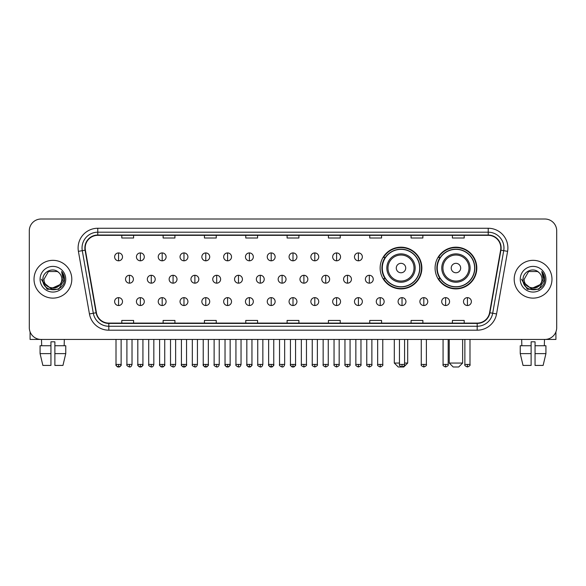 <?xml version="1.0" encoding="UTF-8"?>
<svg xmlns="http://www.w3.org/2000/svg" width="586" height="586" viewBox="0 0 586 586"><rect width="100%" height="100%" fill="white"/><g stroke="black" fill="none" stroke-linecap="round" stroke-linejoin="round"><path stroke-width="0.88" d="M435.083 268.044A20.862 20.862 0 0 0 455.945 288.905A20.862 20.862 0 0 0 476.806 268.044A20.862 20.862 0 0 0 455.945 247.189A20.862 20.862 0 0 0 435.083 268.044M380.138 268.044A20.862 20.862 0 0 0 401 288.905A20.862 20.862 0 0 0 421.861 268.044A20.862 20.862 0 0 0 401 247.189A20.862 20.862 0 0 0 380.138 268.044M385.141 278.672A19.089 19.089 0 0 1 385.141 257.422M440.086 278.672A19.089 19.089 0 0 1 440.086 257.422M29.3 230.811L29.3 327.633A11.808 11.808 0 0 0 41.108 339.44L544.892 339.44A11.808 11.808 0 0 0 556.7 327.633L556.7 230.811A11.808 11.808 0 0 0 544.892 219.01L41.108 219.01A11.808 11.808 0 0 0 29.3 230.811L29.3 327.633M34.025 279.222A18.891 18.891 0 0 0 52.916 298.12A18.891 18.891 0 0 0 71.807 279.222A18.891 18.891 0 0 0 52.916 260.33A18.891 18.891 0 0 0 34.025 279.222A18.891 18.891 0 0 0 52.916 298.12A18.891 18.891 0 0 0 71.807 279.222A18.891 18.891 0 0 0 52.916 260.33A18.891 18.891 0 0 0 34.025 279.222M514.193 279.222A18.891 18.891 0 0 0 533.084 298.12A18.891 18.891 0 0 0 551.975 279.222A18.891 18.891 0 0 0 533.084 260.33A18.891 18.891 0 0 0 514.193 279.222A18.891 18.891 0 0 0 533.084 298.12A18.891 18.891 0 0 0 551.975 279.222A18.891 18.891 0 0 0 533.084 260.33A18.891 18.891 0 0 0 514.193 279.222M85.19 247.937A12.592 12.592 0 0 1 97.781 235.338L488.219 235.338A12.592 12.592 0 0 1 500.62 250.119L489.588 312.704A12.592 12.592 0 0 1 477.18 323.106L108.82 323.106A12.592 12.592 0 0 1 96.412 312.704L85.38 250.119A12.592 12.592 0 0 1 85.19 247.937M84.875 247.937A12.907 12.907 0 0 0 85.073 250.178L96.104 312.756A12.907 12.907 0 0 0 108.82 323.421L477.18 323.421A12.907 12.907 0 0 0 489.896 312.756L500.927 250.178A12.907 12.907 0 0 0 488.219 235.023L97.781 235.023A12.907 12.907 0 0 0 84.875 247.937M78.407 251.35A19.682 19.682 0 0 1 97.781 228.254L488.219 228.254A19.682 19.682 0 0 1 507.593 251.35L496.562 313.935A19.682 19.682 0 0 1 477.18 330.196L108.82 330.196A19.682 19.682 0 0 1 89.438 313.935L78.407 251.35L82.282 250.669A15.741 15.741 0 0 1 97.781 232.195L488.219 232.195A15.741 15.741 0 0 1 503.718 250.669L492.687 313.246A15.741 15.741 0 0 1 477.18 326.255L108.82 326.255A15.741 15.741 0 0 1 93.313 313.246L82.282 250.669A15.741 15.741 0 0 1 82.04 247.937M544.892 219.01L41.108 219.01M41.108 339.44L544.892 339.44M556.7 327.633L556.7 230.811M489.896 312.756L492.687 313.246L503.718 250.669L507.593 251.35M287.096 235.338L287.096 238.004L298.904 238.004L298.904 235.338M245.768 235.338L245.768 238.004L257.576 238.004L257.576 235.338M204.441 235.338L204.441 238.004L216.249 238.004L216.249 235.338M163.12 235.338L163.12 238.004L174.928 238.004L174.928 235.338M121.793 235.338L121.793 238.004L133.601 238.004L133.601 235.338M328.424 235.338L328.424 238.004L340.232 238.004L340.232 235.338M369.751 235.338L369.751 238.004L381.559 238.004L381.559 235.338M411.072 235.338L411.072 238.004L422.88 238.004L422.88 235.338M452.399 235.338L452.399 238.004L464.207 238.004L464.207 235.338M298.904 323.106L298.904 320.447L287.096 320.447L287.096 323.106M257.576 323.106L257.576 320.447L245.768 320.447L245.768 323.106M216.249 323.106L216.249 320.447L204.441 320.447L204.441 323.106M174.928 323.106L174.928 320.447L163.12 320.447L163.12 323.106M133.601 323.106L133.601 320.447L121.793 320.447L121.793 323.106M340.232 323.106L340.232 320.447L328.424 320.447L328.424 323.106M381.559 323.106L381.559 320.447L369.751 320.447L369.751 323.106M422.88 323.106L422.88 320.447L411.072 320.447L411.072 323.106M464.207 323.106L464.207 320.447L452.399 320.447L452.399 323.106M61.808 279.222C62.358 290.7 43.474 290.7 44.023 279.222L48.47 271.523L57.362 271.523L58.739 272.505C53.282 266.784 42.771 271.494 42.873 279.222C41.87 292.956 64.138 293.315 64.497 279.888L64.519 279.222C64.482 276.306 63.515 273.743 61.603 271.538L63.134 279.222L59.728 284.942A8.893 8.893 0 0 0 61.808 279.222C62.358 290.7 43.474 290.7 44.023 279.222L48.47 271.523L57.362 271.523L58.739 272.505A8.893 8.893 0 0 1 61.808 279.222C62.358 290.7 43.474 290.7 44.023 279.222C43.554 287.243 55.011 291.323 59.728 284.942M60.299 284.466L51.019 288.671L43.152 282.108M40.082 279.222A12.833 12.833 0 0 0 52.916 292.055A12.833 12.833 0 0 0 65.749 279.222A12.833 12.833 0 0 0 52.916 266.396A12.833 12.833 0 0 0 40.082 279.222M61.603 271.538L64.511 279.559L63.969 275.713L64.511 279.559L63.969 275.713L64.511 279.559L61.691 271.633L64.511 279.559L61.691 271.633L64.519 279.222L58.717 289.272L47.114 289.272L41.313 279.222M61.691 271.633L64.511 279.566M30.084 331.874L30.084 339.44L75.741 339.44M40.075 345.74L40.075 353.614L42.873 365.422L40.075 353.614L40.075 345.74L50.945 345.74L50.945 341.806L54.886 341.806L54.886 345.74L65.757 345.74L65.757 353.614L62.958 365.422L65.757 353.614L54.886 353.614L54.886 345.74L54.886 365.422L62.958 365.422M64.328 339.44L64.16 345.74M50.945 345.74L50.945 365.422L42.873 365.422M40.075 353.614L50.945 353.614M41.503 339.44L41.672 345.74M404.582 363.056L407.688 363.056L403.754 366.99L398.246 366.99L394.305 363.056L399.462 363.056M405.724 268.044A4.725 4.725 0 0 0 401 263.326A4.725 4.725 0 0 0 396.275 268.044A4.725 4.725 0 0 0 401 272.768A4.725 4.725 0 0 0 405.724 268.044M415.166 268.044A14.167 14.167 0 0 0 401 253.877A14.167 14.167 0 0 0 386.833 268.044A14.167 14.167 0 0 0 401 282.218A14.167 14.167 0 0 0 415.166 268.044A14.167 14.167 0 0 1 401 282.218A14.167 14.167 0 0 1 386.833 268.044M419.693 268.044A18.693 18.693 0 0 0 401 249.35A18.693 18.693 0 0 0 382.306 268.044A18.693 18.693 0 0 0 401 286.744A18.693 18.693 0 0 0 419.693 268.044M421.466 268.044A20.466 20.466 0 0 1 383.508 278.672L385.405 278.672A18.869 18.869 0 0 0 413.482 282.196A18.869 18.869 0 0 0 413.482 253.899A18.869 18.869 0 0 0 385.405 257.422L383.508 257.422A20.466 20.466 0 0 1 421.466 268.044M458.699 366.99L453.19 366.99L449.25 363.056L462.632 363.056L458.699 366.99M460.669 268.044A4.725 4.725 0 0 0 455.945 263.326A4.725 4.725 0 0 0 451.22 268.044A4.725 4.725 0 0 0 455.945 272.768A4.725 4.725 0 0 0 460.669 268.044M470.111 268.044A14.167 14.167 0 0 0 455.945 253.877A14.167 14.167 0 0 0 441.771 268.044A14.167 14.167 0 0 0 455.945 282.218A14.167 14.167 0 0 0 470.111 268.044A14.167 14.167 0 0 1 455.945 282.218A14.167 14.167 0 0 1 441.771 268.044M474.638 268.044A18.693 18.693 0 0 0 455.945 249.35A18.693 18.693 0 0 0 437.251 268.044A18.693 18.693 0 0 0 455.945 286.744A18.693 18.693 0 0 0 474.638 268.044M476.411 268.044A20.466 20.466 0 0 1 438.453 278.672L440.35 278.672A18.869 18.869 0 0 0 468.426 282.196A18.869 18.869 0 0 0 468.426 253.899A18.869 18.869 0 0 0 440.35 257.422L438.453 257.422A20.466 20.466 0 0 1 476.411 268.044M118.562 252.932A3.934 3.934 0 0 0 114.629 256.866A3.934 3.934 0 0 0 118.562 260.807A3.934 3.934 0 0 0 122.503 256.866A3.934 3.934 0 0 0 118.562 252.932L118.562 260.807A3.934 3.934 0 0 0 122.503 256.866A3.934 3.934 0 0 0 118.562 252.932M140.369 252.932A3.934 3.934 0 0 0 136.435 256.866A3.934 3.934 0 0 0 140.369 260.807A3.934 3.934 0 0 0 144.303 256.866A3.934 3.934 0 0 0 140.369 252.932L140.369 260.807A3.934 3.934 0 0 0 144.303 256.866A3.934 3.934 0 0 0 140.369 252.932M162.175 252.932A3.934 3.934 0 0 0 158.235 256.866A3.934 3.934 0 0 0 162.175 260.807A3.934 3.934 0 0 0 166.109 256.866A3.934 3.934 0 0 0 162.175 252.932L162.175 260.807A3.934 3.934 0 0 0 166.109 256.866A3.934 3.934 0 0 0 162.175 252.932M183.975 252.932A3.934 3.934 0 0 0 180.041 256.866A3.934 3.934 0 0 0 183.975 260.807A3.934 3.934 0 0 0 187.916 256.866A3.934 3.934 0 0 0 183.975 252.932L183.975 260.807A3.934 3.934 0 0 0 187.916 256.866A3.934 3.934 0 0 0 183.975 252.932M205.781 252.932A3.934 3.934 0 0 0 201.848 256.866A3.934 3.934 0 0 0 205.781 260.807A3.934 3.934 0 0 0 209.715 256.866A3.934 3.934 0 0 0 205.781 252.932L205.781 260.807A3.934 3.934 0 0 0 209.715 256.866A3.934 3.934 0 0 0 205.781 252.932M227.588 252.932A3.934 3.934 0 0 0 223.654 256.866A3.934 3.934 0 0 0 227.588 260.807A3.934 3.934 0 0 0 231.521 256.866A3.934 3.934 0 0 0 227.588 252.932L227.588 260.807A3.934 3.934 0 0 0 231.521 256.866A3.934 3.934 0 0 0 227.588 252.932M249.394 252.932A3.934 3.934 0 0 0 245.453 256.866A3.934 3.934 0 0 0 249.394 260.807A3.934 3.934 0 0 0 253.328 256.866A3.934 3.934 0 0 0 249.394 252.932L249.394 260.807A3.934 3.934 0 0 0 253.328 256.866A3.934 3.934 0 0 0 249.394 252.932M271.193 252.932A3.934 3.934 0 0 0 267.26 256.866A3.934 3.934 0 0 0 271.193 260.807A3.934 3.934 0 0 0 275.134 256.866A3.934 3.934 0 0 0 271.193 252.932L271.193 260.807A3.934 3.934 0 0 0 275.134 256.866A3.934 3.934 0 0 0 271.193 252.932M293 252.932A3.934 3.934 0 0 0 289.066 256.866A3.934 3.934 0 0 0 293 260.807A3.934 3.934 0 0 0 296.934 256.866A3.934 3.934 0 0 0 293 252.932L293 260.807A3.934 3.934 0 0 0 296.934 256.866A3.934 3.934 0 0 0 293 252.932M314.807 252.932A3.934 3.934 0 0 0 310.866 256.866A3.934 3.934 0 0 0 314.807 260.807A3.934 3.934 0 0 0 318.74 256.866A3.934 3.934 0 0 0 314.807 252.932L314.807 260.807A3.934 3.934 0 0 0 318.74 256.866A3.934 3.934 0 0 0 314.807 252.932M336.606 252.932A3.934 3.934 0 0 0 332.672 256.866A3.934 3.934 0 0 0 336.606 260.807A3.934 3.934 0 0 0 340.547 256.866A3.934 3.934 0 0 0 336.606 252.932L336.606 260.807A3.934 3.934 0 0 0 340.547 256.866A3.934 3.934 0 0 0 336.606 252.932M358.412 252.932A3.934 3.934 0 0 0 354.479 256.866A3.934 3.934 0 0 0 358.412 260.807A3.934 3.934 0 0 0 362.346 256.866A3.934 3.934 0 0 0 358.412 252.932L358.412 260.807A3.934 3.934 0 0 0 362.346 256.866A3.934 3.934 0 0 0 358.412 252.932M129.469 275.288A3.934 3.934 0 0 0 125.529 279.222A3.934 3.934 0 0 0 129.469 283.163A3.934 3.934 0 0 0 133.403 279.222A3.934 3.934 0 0 0 129.469 275.288L129.469 283.163A3.934 3.934 0 0 0 133.403 279.222A3.934 3.934 0 0 0 129.469 275.288M151.269 275.288A3.934 3.934 0 0 0 147.335 279.222A3.934 3.934 0 0 0 151.269 283.163A3.934 3.934 0 0 0 155.209 279.222A3.934 3.934 0 0 0 151.269 275.288L151.269 283.163A3.934 3.934 0 0 0 155.209 279.222A3.934 3.934 0 0 0 151.269 275.288M173.075 275.288A3.934 3.934 0 0 0 169.142 279.222A3.934 3.934 0 0 0 173.075 283.163A3.934 3.934 0 0 0 177.009 279.222A3.934 3.934 0 0 0 173.075 275.288L173.075 283.163A3.934 3.934 0 0 0 177.009 279.222A3.934 3.934 0 0 0 173.075 275.288M194.882 275.288A3.934 3.934 0 0 0 190.941 279.222A3.934 3.934 0 0 0 194.882 283.163A3.934 3.934 0 0 0 198.815 279.222A3.934 3.934 0 0 0 194.882 275.288L194.882 283.163A3.934 3.934 0 0 0 198.815 279.222A3.934 3.934 0 0 0 194.882 275.288M216.681 275.288A3.934 3.934 0 0 0 212.747 279.222A3.934 3.934 0 0 0 216.681 283.163A3.934 3.934 0 0 0 220.622 279.222A3.934 3.934 0 0 0 216.681 275.288L216.681 283.163A3.934 3.934 0 0 0 220.622 279.222A3.934 3.934 0 0 0 216.681 275.288M238.487 275.288A3.934 3.934 0 0 0 234.554 279.222A3.934 3.934 0 0 0 238.487 283.163A3.934 3.934 0 0 0 242.428 279.222A3.934 3.934 0 0 0 238.487 275.288L238.487 283.163A3.934 3.934 0 0 0 242.428 279.222A3.934 3.934 0 0 0 238.487 275.288M260.294 275.288A3.934 3.934 0 0 0 256.36 279.222A3.934 3.934 0 0 0 260.294 283.163A3.934 3.934 0 0 0 264.227 279.222A3.934 3.934 0 0 0 260.294 275.288L260.294 283.163A3.934 3.934 0 0 0 264.227 279.222A3.934 3.934 0 0 0 260.294 275.288M282.1 275.288A3.934 3.934 0 0 0 278.16 279.222A3.934 3.934 0 0 0 282.1 283.163A3.934 3.934 0 0 0 286.034 279.222A3.934 3.934 0 0 0 282.1 275.288L282.1 283.163A3.934 3.934 0 0 0 286.034 279.222A3.934 3.934 0 0 0 282.1 275.288M303.9 275.288A3.934 3.934 0 0 0 299.966 279.222A3.934 3.934 0 0 0 303.9 283.163A3.934 3.934 0 0 0 307.84 279.222A3.934 3.934 0 0 0 303.9 275.288L303.9 283.163A3.934 3.934 0 0 0 307.84 279.222A3.934 3.934 0 0 0 303.9 275.288M325.706 275.288A3.934 3.934 0 0 0 321.773 279.222A3.934 3.934 0 0 0 325.706 283.163A3.934 3.934 0 0 0 329.64 279.222A3.934 3.934 0 0 0 325.706 275.288L325.706 283.163A3.934 3.934 0 0 0 329.64 279.222A3.934 3.934 0 0 0 325.706 275.288M347.513 275.288A3.934 3.934 0 0 0 343.572 279.222A3.934 3.934 0 0 0 347.513 283.163A3.934 3.934 0 0 0 351.446 279.222A3.934 3.934 0 0 0 347.513 275.288L347.513 283.163A3.934 3.934 0 0 0 351.446 279.222A3.934 3.934 0 0 0 347.513 275.288M369.319 275.288A3.934 3.934 0 0 0 365.378 279.222A3.934 3.934 0 0 0 369.319 283.163A3.934 3.934 0 0 0 373.253 279.222A3.934 3.934 0 0 0 369.319 275.288L369.319 283.163A3.934 3.934 0 0 0 373.253 279.222A3.934 3.934 0 0 0 369.319 275.288M118.562 297.644A3.934 3.934 0 0 0 114.629 301.578A3.934 3.934 0 0 0 118.562 305.518A3.934 3.934 0 0 0 122.503 301.578A3.934 3.934 0 0 0 118.562 297.644L118.562 305.518A3.934 3.934 0 0 0 122.503 301.578A3.934 3.934 0 0 0 118.562 297.644M140.369 297.644A3.934 3.934 0 0 0 136.435 301.578A3.934 3.934 0 0 0 140.369 305.518A3.934 3.934 0 0 0 144.303 301.578A3.934 3.934 0 0 0 140.369 297.644L140.369 305.518A3.934 3.934 0 0 0 144.303 301.578A3.934 3.934 0 0 0 140.369 297.644M162.175 297.644A3.934 3.934 0 0 0 158.235 301.578A3.934 3.934 0 0 0 162.175 305.518A3.934 3.934 0 0 0 166.109 301.578A3.934 3.934 0 0 0 162.175 297.644L162.175 305.518A3.934 3.934 0 0 0 166.109 301.578A3.934 3.934 0 0 0 162.175 297.644M183.975 297.644A3.934 3.934 0 0 0 180.041 301.578A3.934 3.934 0 0 0 183.975 305.518A3.934 3.934 0 0 0 187.916 301.578A3.934 3.934 0 0 0 183.975 297.644L183.975 305.518A3.934 3.934 0 0 0 187.916 301.578A3.934 3.934 0 0 0 183.975 297.644M205.781 297.644A3.934 3.934 0 0 0 201.848 301.578A3.934 3.934 0 0 0 205.781 305.518A3.934 3.934 0 0 0 209.715 301.578A3.934 3.934 0 0 0 205.781 297.644L205.781 305.518A3.934 3.934 0 0 0 209.715 301.578A3.934 3.934 0 0 0 205.781 297.644M227.588 297.644A3.934 3.934 0 0 0 223.654 301.578A3.934 3.934 0 0 0 227.588 305.518A3.934 3.934 0 0 0 231.521 301.578A3.934 3.934 0 0 0 227.588 297.644L227.588 305.518A3.934 3.934 0 0 0 231.521 301.578A3.934 3.934 0 0 0 227.588 297.644M249.394 297.644A3.934 3.934 0 0 0 245.453 301.578A3.934 3.934 0 0 0 249.394 305.518A3.934 3.934 0 0 0 253.328 301.578A3.934 3.934 0 0 0 249.394 297.644L249.394 305.518A3.934 3.934 0 0 0 253.328 301.578A3.934 3.934 0 0 0 249.394 297.644M271.193 297.644A3.934 3.934 0 0 0 267.26 301.578A3.934 3.934 0 0 0 271.193 305.518A3.934 3.934 0 0 0 275.134 301.578A3.934 3.934 0 0 0 271.193 297.644L271.193 305.518A3.934 3.934 0 0 0 275.134 301.578A3.934 3.934 0 0 0 271.193 297.644M293 297.644A3.934 3.934 0 0 0 289.066 301.578A3.934 3.934 0 0 0 293 305.518A3.934 3.934 0 0 0 296.934 301.578A3.934 3.934 0 0 0 293 297.644L293 305.518A3.934 3.934 0 0 0 296.934 301.578A3.934 3.934 0 0 0 293 297.644M314.807 297.644A3.934 3.934 0 0 0 310.866 301.578A3.934 3.934 0 0 0 314.807 305.518A3.934 3.934 0 0 0 318.74 301.578A3.934 3.934 0 0 0 314.807 297.644L314.807 305.518A3.934 3.934 0 0 0 318.74 301.578A3.934 3.934 0 0 0 314.807 297.644M336.606 297.644A3.934 3.934 0 0 0 332.672 301.578A3.934 3.934 0 0 0 336.606 305.518A3.934 3.934 0 0 0 340.547 301.578A3.934 3.934 0 0 0 336.606 297.644L336.606 305.518A3.934 3.934 0 0 0 340.547 301.578A3.934 3.934 0 0 0 336.606 297.644M358.412 297.644A3.934 3.934 0 0 0 354.479 301.578A3.934 3.934 0 0 0 358.412 305.518A3.934 3.934 0 0 0 362.346 301.578A3.934 3.934 0 0 0 358.412 297.644L358.412 305.518A3.934 3.934 0 0 0 362.346 301.578A3.934 3.934 0 0 0 358.412 297.644M380.219 297.644A3.934 3.934 0 0 0 376.285 301.578A3.934 3.934 0 0 0 380.219 305.518A3.934 3.934 0 0 0 384.152 301.578A3.934 3.934 0 0 0 380.219 297.644L380.219 305.518A3.934 3.934 0 0 0 384.152 301.578A3.934 3.934 0 0 0 380.219 297.644M402.025 297.644A3.934 3.934 0 0 0 398.084 301.578A3.934 3.934 0 0 0 402.025 305.518A3.934 3.934 0 0 0 405.959 301.578A3.934 3.934 0 0 0 402.025 297.644L402.025 305.518A3.934 3.934 0 0 0 405.959 301.578A3.934 3.934 0 0 0 402.025 297.644M423.825 297.644A3.934 3.934 0 0 0 419.891 301.578A3.934 3.934 0 0 0 423.825 305.518A3.934 3.934 0 0 0 427.765 301.578A3.934 3.934 0 0 0 423.825 297.644L423.825 305.518A3.934 3.934 0 0 0 427.765 301.578A3.934 3.934 0 0 0 423.825 297.644M445.631 297.644A3.934 3.934 0 0 0 441.698 301.578A3.934 3.934 0 0 0 445.631 305.518A3.934 3.934 0 0 0 449.565 301.578A3.934 3.934 0 0 0 445.631 297.644L445.631 305.518A3.934 3.934 0 0 0 449.565 301.578A3.934 3.934 0 0 0 445.631 297.644M467.438 297.644A3.934 3.934 0 0 0 463.497 301.578A3.934 3.934 0 0 0 467.438 305.518A3.934 3.934 0 0 0 471.371 301.578A3.934 3.934 0 0 0 467.438 297.644L467.438 305.518A3.934 3.934 0 0 0 471.371 301.578A3.934 3.934 0 0 0 467.438 297.644M555.916 331.874L555.916 339.44L510.26 339.44M520.243 345.74L520.243 353.614L523.042 365.422L520.243 353.614L520.243 345.74L531.114 345.74L531.114 341.806L535.055 341.806L535.055 345.74L545.925 345.74L545.925 353.614L543.127 365.422L545.925 353.614L535.055 353.614L535.055 345.74M544.497 339.44L544.328 345.74M531.114 345.74L531.114 365.422L523.042 365.422M520.243 353.614L531.114 353.614M543.127 365.422L535.055 365.422L535.055 353.614M521.672 339.44L521.84 345.74M541.977 279.222C542.526 290.7 523.642 290.7 524.192 279.222L528.638 271.523L537.53 271.523L538.915 272.505C533.45 266.784 522.946 271.494 523.042 279.222C522.045 292.956 544.306 293.315 544.665 279.888L544.687 279.222C544.65 276.306 543.683 273.743 541.772 271.538L543.31 279.222L539.904 284.942A8.893 8.893 0 0 0 541.977 279.222C542.526 290.7 523.642 290.7 524.192 279.222C523.642 290.7 542.526 290.7 541.977 279.222A8.893 8.893 0 0 0 538.915 272.505M539.904 284.942C535.179 291.323 523.73 287.243 524.192 279.222M540.468 284.466L531.187 288.671L523.32 282.108M520.251 279.222A12.833 12.833 0 0 0 533.084 292.055A12.833 12.833 0 0 0 545.918 279.222A12.833 12.833 0 0 0 533.084 266.396A12.833 12.833 0 0 0 520.251 279.222M541.772 271.538L544.68 279.559L544.138 275.713L544.68 279.559L544.138 275.713L544.68 279.559L541.86 271.633L544.68 279.559L541.86 271.633L544.687 279.222L538.886 289.272L527.283 289.272L521.481 279.222M541.86 271.633L544.68 279.566M488.219 228.254L488.219 235.023M82.282 250.669L85.073 250.178M108.82 330.196L108.82 323.421M477.18 323.421L477.18 330.196M89.438 313.935L96.104 312.756M500.927 250.178L503.718 250.669M97.781 228.254L97.781 235.023M492.687 313.246L496.562 313.935M414.016 268.044A13.017 13.017 0 0 0 401 255.027A13.017 13.017 0 0 0 387.983 268.044A13.017 13.017 0 0 0 401 281.06A13.017 13.017 0 0 0 414.016 268.044M468.961 268.044A13.017 13.017 0 0 0 455.945 255.027A13.017 13.017 0 0 0 442.928 268.044A13.017 13.017 0 0 0 455.945 281.06A13.017 13.017 0 0 0 468.961 268.044M129.469 364.433L126.906 364.433C126.393 365.254 127.243 366.104 129.469 366.99L129.469 364.433L132.026 364.433L132.026 339.44M151.269 364.433L148.712 364.433C148.192 365.254 149.049 366.104 151.269 366.99L151.269 364.433L153.832 364.433L153.832 339.44M173.075 364.433L170.519 364.433C169.999 365.254 170.848 366.104 173.075 366.99L173.075 364.433L175.632 364.433L175.632 339.44M194.882 364.433L192.325 364.433C191.805 365.254 192.655 366.104 194.882 366.99L194.882 364.433L197.438 364.433L197.438 339.44M216.681 364.433L214.124 364.433C213.604 365.254 214.461 366.104 216.681 366.99L216.681 364.433L219.245 364.433L219.245 339.44M238.487 364.433L235.931 364.433C235.411 365.254 236.268 366.104 238.487 366.99L238.487 364.433L241.044 364.433L241.044 339.44M260.294 364.433L257.737 364.433C257.217 365.254 258.067 366.104 260.294 366.99L260.294 364.433L262.85 364.433L262.85 339.44M282.1 364.433L279.537 364.433C279.024 365.254 279.874 366.104 282.1 366.99L282.1 364.433L284.657 364.433L284.657 339.44M303.9 364.433L301.343 364.433C300.823 365.254 301.68 366.104 303.9 366.99L303.9 364.433L306.463 364.433L306.463 339.44M325.706 364.433L323.15 364.433C322.63 365.254 323.479 366.104 325.706 366.99L325.706 364.433L328.263 364.433L328.263 339.44M347.513 364.433L344.956 364.433C344.436 365.254 345.286 366.104 347.513 366.99L347.513 364.433L350.069 364.433L350.069 339.44M369.319 364.433L366.755 364.433C366.235 365.254 367.092 366.104 369.319 366.99L369.319 364.433L371.876 364.433L371.876 339.44M118.562 364.433L116.006 364.433C115.486 365.254 116.343 366.104 118.562 366.99L118.562 364.433L121.126 364.433C121.639 365.254 120.789 366.104 118.562 366.99C117.303 367.114 116.453 366.257 116.006 364.433L116.006 339.44M140.369 364.433L137.813 364.433C137.292 365.254 138.142 366.104 140.369 366.99L140.369 364.433L142.925 364.433C143.445 365.254 142.596 366.104 140.369 366.99C139.109 367.114 138.259 366.257 137.813 364.433L137.813 339.44M162.175 364.433L159.612 364.433C159.099 365.254 159.949 366.104 162.175 366.99L162.175 364.433L164.732 364.433C165.252 365.254 164.395 366.104 162.175 366.99C160.916 367.114 160.059 366.257 159.612 364.433L159.612 339.44M183.975 364.433L181.418 364.433C180.898 365.254 181.755 366.104 183.975 366.99L183.975 364.433L186.538 364.433C187.059 365.254 186.202 366.104 183.975 366.99C182.722 367.114 181.865 366.257 181.418 364.433L181.418 339.44L181.418 364.433M205.781 364.433L203.225 364.433C202.705 365.254 203.554 366.104 205.781 366.99L205.781 364.433L208.338 364.433C208.858 365.254 208.008 366.104 205.781 366.99C204.521 367.114 203.672 366.257 203.225 364.433L203.225 339.44M227.588 364.433L225.031 364.433C224.511 365.254 225.361 366.104 227.588 366.99L227.588 364.433L230.144 364.433C230.664 365.254 229.815 366.104 227.588 366.99C226.328 367.114 225.478 366.257 225.031 364.433L225.031 339.44M249.394 364.433L246.831 364.433C246.31 365.254 247.167 366.104 249.394 366.99L249.394 364.433L251.951 364.433C252.471 365.254 251.614 366.104 249.394 366.99C248.134 367.114 247.277 366.257 246.831 364.433L246.831 339.44M271.193 364.433L268.637 364.433C268.117 365.254 268.974 366.104 271.193 366.99L271.193 364.433L273.757 364.433C274.27 365.254 273.42 366.104 271.193 366.99C269.934 367.114 269.084 366.257 268.637 364.433L268.637 339.44M293 364.433L290.444 364.433C289.924 365.254 290.773 366.104 293 366.99L293 364.433L295.556 364.433C296.077 365.254 295.227 366.104 293 366.99C291.74 367.114 290.89 366.257 290.444 364.433L290.444 339.44M314.807 364.433L312.243 364.433C311.73 365.254 312.58 366.104 314.807 366.99L314.807 364.433L317.363 364.433L317.363 339.44L317.363 364.433C317.883 365.254 317.026 366.104 314.807 366.99M336.606 364.433L334.049 364.433L334.049 339.44L334.049 364.433C333.529 365.254 334.386 366.104 336.606 366.99L336.606 364.433L339.169 364.433L339.169 339.44M358.412 364.433L355.856 364.433C355.336 365.254 356.185 366.104 358.412 366.99L358.412 364.433L360.969 364.433L360.969 339.44M380.219 364.433L377.662 364.433C377.142 365.254 377.992 366.104 380.219 366.99L380.219 364.433L382.775 364.433L382.775 339.44M402.025 364.433L399.462 364.433C398.941 365.254 399.798 366.104 402.025 366.99L402.025 364.433L404.582 364.433L404.582 339.44M423.825 364.433L421.268 364.433C420.748 365.254 421.605 366.104 423.825 366.99L423.825 364.433L426.388 364.433L426.388 339.44M445.631 364.433L443.075 364.433C442.555 365.254 443.404 366.104 445.631 366.99L445.631 364.433L448.187 364.433L448.187 339.44M467.438 364.433L464.874 364.433C464.361 365.254 465.211 366.104 467.438 366.99L467.438 364.433L469.994 364.433L469.994 339.44M407.688 339.44L407.688 363.056M394.305 339.44L394.305 363.056M462.632 339.44L462.632 363.056M449.25 339.44L449.25 363.056M126.906 364.433L126.906 339.44M132.026 364.433C131.579 366.257 130.729 367.114 129.469 366.99M148.712 364.433L148.712 339.44M153.832 364.433C153.386 366.257 152.528 367.114 151.269 366.99M170.519 364.433L170.519 339.44M175.632 364.433C175.185 366.257 174.335 367.114 173.075 366.99M192.325 364.433L192.325 339.44M197.438 364.433C196.991 366.257 196.142 367.114 194.882 366.99M214.124 364.433L214.124 339.44M219.245 364.433C218.798 366.257 217.941 367.114 216.681 366.99M235.931 364.433L235.931 339.44M241.044 364.433C240.604 366.257 239.747 367.114 238.487 366.99M257.737 364.433L257.737 339.44M262.85 364.433C262.403 366.257 261.554 367.114 260.294 366.99M279.537 364.433L279.537 339.44M284.657 364.433C284.21 366.257 283.36 367.114 282.1 366.99M301.343 364.433L301.343 339.44M306.463 364.433C306.976 365.254 306.126 366.104 303.9 366.99M323.15 364.433L323.15 339.44M328.263 364.433C328.783 365.254 327.933 366.104 325.706 366.99M344.956 364.433L344.956 339.44M350.069 364.433C350.589 365.254 349.732 366.104 347.513 366.99M366.755 364.433L366.755 339.44M371.876 364.433C372.396 365.254 371.539 366.104 369.319 366.99M118.562 366.99C119.822 367.114 120.679 366.257 121.126 364.433L121.126 339.44M140.369 366.99C141.629 367.114 142.479 366.257 142.925 364.433L142.925 339.44M162.175 366.99C163.435 367.114 164.285 366.257 164.732 364.433L164.732 339.44M183.975 366.99C185.235 367.114 186.092 366.257 186.538 364.433L186.538 339.44M205.781 366.99C207.041 367.114 207.891 366.257 208.338 364.433L208.338 339.44M227.588 366.99C228.848 367.114 229.697 366.257 230.144 364.433L230.144 339.44M249.394 366.99C250.647 367.114 251.504 366.257 251.951 364.433L251.951 339.44M271.193 366.99C272.453 367.114 273.31 366.257 273.757 364.433L273.757 339.44M293 366.99C294.26 367.114 295.11 366.257 295.556 364.433L295.556 339.44M312.243 364.433L312.243 339.44M339.169 364.433C339.69 365.254 338.833 366.104 336.606 366.99M355.856 364.433L355.856 339.44M360.969 364.433C361.489 365.254 360.639 366.104 358.412 366.99M377.662 364.433L377.662 339.44M382.775 364.433C383.295 365.254 382.446 366.104 380.219 366.99M399.462 364.433L399.462 339.44M404.582 364.433C405.102 365.254 404.245 366.104 402.025 366.99M421.268 364.433L421.268 339.44M426.388 364.433C426.901 365.254 426.051 366.104 423.825 366.99M443.075 364.433L443.075 339.44M448.187 364.433C448.708 365.254 447.858 366.104 445.631 366.99M464.874 364.433L464.874 339.44M469.994 364.433C470.514 365.254 469.657 366.104 467.438 366.99"/></g></svg>

